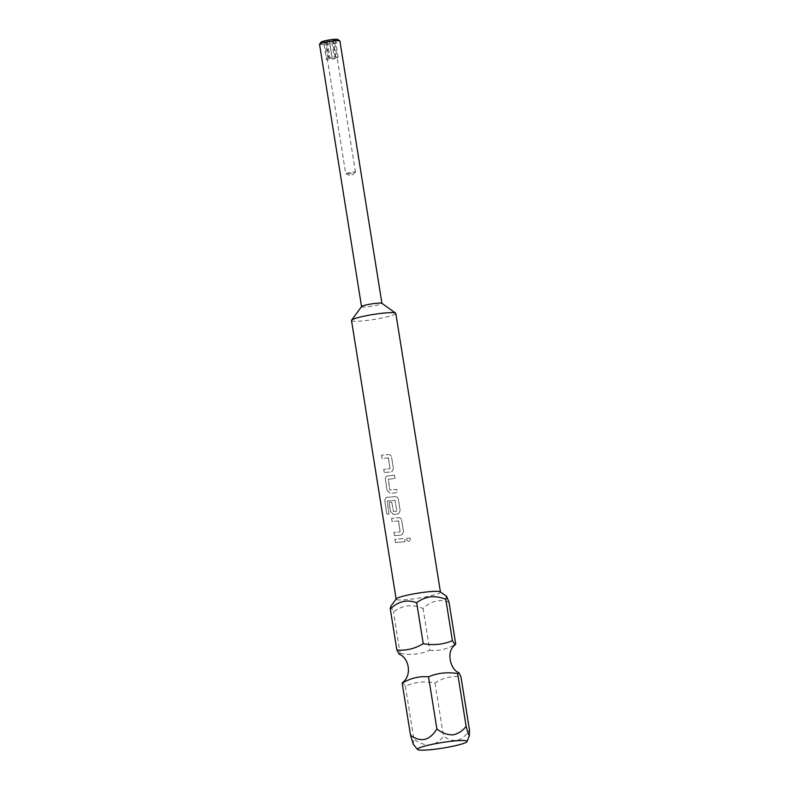 <?xml version="1.0" encoding="UTF-8"?>
<svg xmlns="http://www.w3.org/2000/svg" width="789" height="789" viewBox="0 0 789 789"><rect width="100%" height="100%" fill="white"/><g stroke="black" fill="none" stroke-linecap="round" stroke-linejoin="round"><path stroke-width="0.59" stroke-dasharray="3.94 2.96" d="M406.572 539.676L406.868 538.276L410.27 538.236L410.596 539.045C409.669 541.865 408.327 542.073 406.572 539.686L406.858 538.285L410.28 538.246L410.596 539.055C409.669 541.856 408.327 542.063 406.572 539.676L406.572 539.676M361.609 306.556A10.316 1.154 170.9 0 0 361.559 306.694A10.316 1.154 170.9 0 0 367.575 306.793A10.316 1.154 170.9 0 0 381.048 304.071A10.316 1.154 170.9 0 0 381.945 303.43A10.316 1.154 170.9 0 0 381.856 303.311M351.509 320.502A22.437 2.515 170.9 0 0 364.567 320.709A22.437 2.515 170.9 0 0 393.869 314.801A22.437 2.515 170.9 0 0 395.812 313.401M440.262 591.839A22.437 2.515 -9.1 0 1 440.449 592.095A22.437 2.515 -9.1 0 1 438.506 593.496A22.437 2.515 -9.1 0 1 409.205 599.403A22.437 2.515 -9.1 0 1 396.147 599.196A22.437 2.515 -9.1 0 1 396.246 598.89M449.03 602.303C439.562 598.821 430.922 600.902 423.082 608.556C418.121 606.376 413.032 605.469 407.814 605.844C402.548 606.593 397.764 608.635 393.494 611.968L390.782 606.337M319.535 44.292A10.316 1.154 170.9 0 0 325.541 44.381A10.316 1.154 170.9 0 0 339.023 41.669A10.316 1.154 170.9 0 0 339.911 41.028M321.064 42.133A8.521 0.957 170.9 0 0 325.985 42.32A8.521 0.957 170.9 0 0 334.467 40.88A8.521 0.957 170.9 0 0 337.791 39.45M352.594 172.15A4.931 0.552 -9.1 0 1 355.474 172.199A4.931 0.552 -9.1 0 1 355.405 172.318A4.931 0.552 -9.1 0 1 355.04 172.505A4.931 0.552 -9.1 0 1 348.6 173.807A4.931 0.552 -9.1 0 1 345.829 173.846A4.931 0.552 -9.1 0 1 345.72 173.758A4.931 0.552 -9.1 0 1 346.154 173.452A4.931 0.552 -9.1 0 1 352.594 172.15M355.474 172.199L337.14 57.725A4.931 0.552 170.9 0 0 335.936 57.558L338.126 57.321L337.14 57.735A4.931 0.552 170.9 0 0 337.14 57.725L334.319 40.121A4.931 0.552 -9.1 0 1 333.885 40.426A4.931 0.552 -9.1 0 1 332.652 40.811L329.477 41.452L332.297 59.057A4.931 0.552 170.9 0 0 335.473 58.425L332.652 40.811M335.936 57.558L333.116 39.943A4.931 0.552 -9.1 0 0 329.407 40.338L332.228 57.952A4.931 0.552 170.9 0 0 329.052 58.593L326.232 40.979A4.931 0.552 -9.1 0 0 324.999 41.373A4.931 0.552 -9.1 0 0 324.565 41.669L323.579 42.073L325.768 41.847A4.931 0.552 170.9 0 0 329.477 41.452M413.308 744.323L413.821 738.869C418.742 743.021 424.176 745.092 430.123 745.082C435.636 743.948 440.104 740.979 443.526 736.157C453.655 743.504 462.295 741.423 469.465 729.904M384.322 472.552L383.799 469.317A22.348 2.505 -9.1 0 0 390.032 468.725L390.003 468.735A22.437 2.515 -9.1 0 1 383.75 469.327L384.263 472.562A22.437 2.515 -9.1 0 0 390.93 471.921A22.348 2.505 -9.1 0 1 384.322 472.552L384.263 472.562M393.386 468.528L391.975 471.575L390.93 471.921L391.995 471.566L393.405 468.508L391.571 457.196L393.405 468.508M388.149 454.553C389.953 454.513 391.097 455.391 391.571 457.196L391.571 457.196C391.107 455.381 389.973 454.503 388.178 454.543A22.348 2.505 -9.1 0 1 381.541 455.184L381.481 455.204A22.437 2.515 -9.1 0 0 388.149 454.553L388.178 454.543M388.494 458.034L390.032 468.725L388.257 457.837A22.437 2.515 -9.1 0 1 382.004 458.439L381.481 455.204M387.152 490.58L385.338 479.258C385.16 477.414 385.841 476.349 387.369 476.033A22.437 2.515 -9.1 0 0 394.461 475.215L394.983 478.45A22.437 2.515 -9.1 0 1 388.267 479.229L390.013 490.127A22.437 2.515 -9.1 0 0 396.719 489.348L397.242 492.583A22.437 2.515 -9.1 0 1 390.151 493.401L387.152 490.58L385.397 479.239C385.21 477.404 385.89 476.329 387.419 476.014L386.847 476.142L387.419 476.014A22.348 2.505 -9.1 0 0 394.48 475.205L394.461 475.215M394.48 475.205L394.983 478.45A22.348 2.505 -9.1 0 1 388.306 479.219L389.786 489.93M386.857 514.043L384.687 500.453L386.196 497.386A22.437 2.515 -9.1 0 0 394.885 496.626C396.689 496.587 397.834 497.464 398.317 499.269L400.131 510.591L398.711 513.639L397.666 513.994A22.437 2.515 -9.1 0 1 393.524 514.438L390.525 511.617L389.036 502.337A22.437 2.515 -9.1 0 0 391.738 502.12L393.435 511.519A22.437 2.515 -9.1 0 0 396.798 511.154L395.052 500.265A22.437 2.515 -9.1 0 1 387.074 500.956L389.007 513.984A22.437 2.515 -9.1 0 1 386.857 514.043L384.756 500.433L386.255 497.366A22.348 2.505 -9.1 0 0 394.914 496.606C396.709 496.567 397.853 497.445 398.327 499.259L400.141 510.582L398.731 513.629L397.695 513.974A22.348 2.505 -9.1 0 1 393.563 514.418L390.575 511.597L389.036 502.337M391.738 502.12L393.474 511.499A22.348 2.505 -9.1 0 0 396.828 511.144L395.082 500.246A22.348 2.505 -9.1 0 1 387.143 500.946L389.007 513.984M394.431 535.652L393.908 532.417A22.348 2.505 -9.1 0 0 400.141 531.825L400.112 531.835A22.437 2.515 -9.1 0 1 393.859 532.437L394.372 535.672A22.437 2.515 -9.1 0 0 401.039 535.031L402.084 534.676L403.495 531.628L401.68 520.306L403.514 531.618L402.104 534.666L401.068 535.011A22.348 2.505 -9.1 0 1 394.431 535.652L394.372 535.672M398.258 517.663C400.062 517.614 401.197 518.501 401.68 520.306L401.68 520.306C401.216 518.481 400.082 517.604 398.287 517.643A22.348 2.505 -9.1 0 1 391.65 518.284L391.591 518.304A22.437 2.515 -9.1 0 0 398.258 517.663L398.287 517.643M398.603 521.135L400.141 531.825L398.366 520.947A22.437 2.515 -9.1 0 1 392.113 521.539L391.591 518.304M395.536 542.556L395.013 539.321A22.348 2.505 -9.1 0 0 404.579 538.305L405.102 541.54L404.57 538.315A22.437 2.515 -9.1 0 1 394.964 539.341L395.476 542.576A22.437 2.515 -9.1 0 0 405.082 541.55L405.082 541.55A22.348 2.505 -9.1 0 1 395.536 542.556L395.476 542.576M399.086 654.101L400.112 653.292L393.494 611.968M400.112 653.292C410.359 655.393 420.241 654.377 429.758 650.235L423.082 608.556M429.758 650.235C438.763 651.241 447.412 649.15 455.707 643.992M402.784 682.386L405.388 686.203C414.629 682.031 424.502 680.946 434.995 682.949C443.023 677.85 451.673 675.769 460.944 676.696M334.319 40.121L335.305 39.716L333.116 39.943M329.407 40.338L326.232 40.979M434.995 682.949L443.526 736.157M405.388 686.203L413.821 738.869M324.565 41.669L327.386 59.283A4.931 0.552 170.9 0 0 328.589 59.451L325.768 41.847M329.052 58.593L330.039 58.189L327.218 40.574M330.039 58.189L332.228 57.952M338.126 57.321L335.305 39.716M335.473 58.425L334.487 58.83L331.666 41.215M334.487 58.83L332.297 59.057M328.589 59.451L326.399 59.688L323.579 42.073M326.399 59.688L327.386 59.283L345.72 173.758M398.396 520.927A22.348 2.505 -9.1 0 1 392.163 521.519L392.113 521.539M392.163 521.519L391.65 518.284M391.778 502.1A22.348 2.505 -9.1 0 1 389.085 502.317M389.066 513.974A22.348 2.505 -9.1 0 1 386.935 514.034M387.202 490.561L390.2 493.381A22.348 2.505 -9.1 0 0 397.262 492.563L396.719 489.348A22.348 2.505 -9.1 0 1 390.052 490.107M388.287 457.827A22.348 2.505 -9.1 0 1 382.054 458.419L382.004 458.439M382.054 458.419L381.541 455.184M345.829 173.846L351.066 175.888L355.405 172.318"/><path stroke-width="1.18" d="M467.068 741.561A25.13 2.811 -9.1 0 1 432.096 749.55A25.13 2.811 -9.1 0 1 417.549 749.491A25.13 2.811 -9.1 0 1 452.452 741.137A25.13 2.811 -9.1 0 1 467.068 741.561L469.366 735.585L469.465 729.904L460.944 676.696L458.774 672.563L457.689 673.609C447.629 671.843 437.905 672.909 428.535 676.804C419.363 676.025 410.586 678.145 402.173 683.156L402.784 682.386C411.996 675.552 409.323 658.105 399.086 654.101L396.877 650.057C406.197 650.797 414.984 648.676 423.239 643.706L416.671 602.717C420.853 599.532 425.557 597.559 430.794 596.819C435.844 596.435 440.844 597.283 445.795 599.364L446.653 596.405L449.03 602.303L455.707 643.992L455.095 644.909L452.413 640.698C443.25 644.505 433.526 645.51 423.239 643.706M440.43 591.957L395.812 313.401A22.437 2.515 170.9 0 0 395.624 313.144L381.856 303.311A10.316 1.154 170.9 0 0 375.939 303.331A10.316 1.154 170.9 0 0 362.457 306.053A10.316 1.154 170.9 0 0 361.609 306.556L351.598 320.196A22.437 2.515 170.9 0 0 351.509 320.502L396.127 599.058M395.624 313.144A22.437 2.515 170.9 0 0 382.744 313.194A22.437 2.515 170.9 0 0 353.452 319.101A22.437 2.515 170.9 0 0 351.598 320.196M416.671 602.717C406.907 599.216 398.12 601.336 390.308 609.069L390.782 606.337L396.246 598.89A22.437 2.515 -9.1 0 1 398.09 597.796A22.437 2.515 -9.1 0 1 427.391 591.888A22.437 2.515 -9.1 0 1 440.262 591.839L446.653 596.405M381.935 303.37L339.911 41.028A10.316 1.154 170.9 0 0 339.832 40.91A10.316 1.154 170.9 0 0 333.905 40.929A10.316 1.154 170.9 0 0 320.433 43.651A10.316 1.154 170.9 0 0 319.575 44.154A10.316 1.154 170.9 0 0 319.535 44.292L361.549 306.635M339.832 40.91L337.791 39.45A8.521 0.957 170.9 0 0 332.899 39.47A8.521 0.957 170.9 0 0 321.064 42.133L319.575 44.154M457.689 673.609L466.121 726.265C462.748 730.89 458.35 733.75 452.906 734.855C447.126 734.914 441.781 732.942 436.889 728.937C429.66 740.624 420.872 742.735 410.527 735.289L413.308 744.323L417.549 749.491M390.308 609.069L396.877 650.057M452.413 640.698L445.795 599.364M402.173 683.156L410.527 735.289M428.535 676.804L436.889 728.937M469.366 735.585L468.084 733.504L466.121 726.265M455.095 644.909C445.104 651.951 451.308 670.64 458.774 672.563"/></g></svg>
